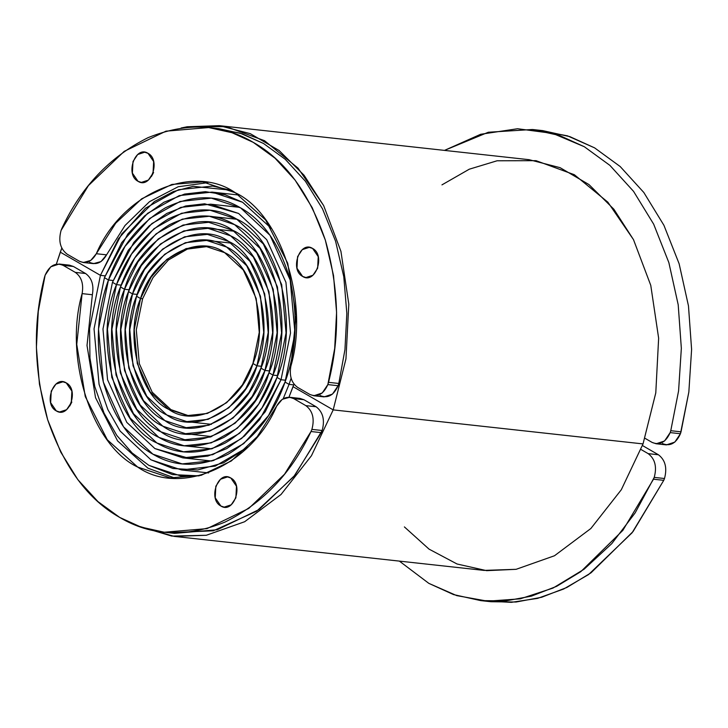 <?xml version="1.0" encoding="UTF-8"?>
<svg xmlns="http://www.w3.org/2000/svg" width="728" height="728" viewBox="0 0 728 728"><rect width="100%" height="100%" fill="white"/><g stroke="black" fill="none" stroke-linecap="round" stroke-linejoin="round"><path stroke-width="1.09" d="M480.708 600.609L453.535 594.585L428.838 583.365L399.363 561.106L428.838 583.365L456.729 595.613L487.624 601.173L520.256 598.835L552.98 588.087L584.029 569.269L611.811 543.598L635.153 512.885L654.226 477.386L664.491 478.514C667.33 467.94 665.31 460.023 658.43 454.763L642.451 445.527L658.43 454.763L648.175 453.635L640.977 449.476L648.175 453.635L658.43 454.763C665.31 460.023 667.33 467.94 664.491 478.514L663.754 480.334L664.491 478.514L654.226 477.386C657.075 466.821 655.054 458.895 648.175 453.635C655.054 458.895 657.075 466.821 654.226 477.386L653.489 479.206L663.754 480.334L633.069 531.54L591.045 572.8L566.903 587.451L541.623 597.279L516.034 602.02L490.972 601.728L480.708 600.609L505.778 600.891L531.358 596.159L556.647 586.331L580.789 571.671L622.813 530.412L653.489 479.206L663.754 480.334L632.104 532.778L588.597 574.547L563.636 589.025L537.601 598.37L511.375 602.338L485.849 601.064M116.48 284.63L107.444 329.101L111.803 377.386L130.139 418.045L156.884 442.979L183.483 451.815L211.939 448.785L239.494 433.351L261.98 407.926L277.013 377.413L281.026 379.734L265.238 411.775L241.632 438.474L212.694 454.672L182.819 457.857L154.891 448.575L126.808 422.395L107.553 379.707L102.976 329.001L112.467 282.309L116.48 284.63C93.175 337.947 115.388 425.034 156.884 442.979C177.232 455.2 200.045 455.209 225.316 442.988C249.877 428.009 267.112 406.142 277.013 377.413L281.026 379.734L259.705 419.583L244.381 436.118L226.745 448.594L207.826 456.074L188.852 458.258L154.891 448.575L126.808 422.395L107.553 379.707L102.976 329.001L112.467 282.309L116.48 284.63L112.467 282.309L128.255 250.268L151.87 223.569L180.799 207.371L210.674 204.186L238.611 213.468L266.694 239.649L285.94 282.337L290.517 333.042L281.026 379.734L277.013 377.413L286.049 332.942L281.691 284.657L263.363 243.998L236.618 219.064L210.019 210.219L181.554 213.258L153.999 228.692L131.522 254.118L116.48 284.63L112.467 282.309L133.797 242.46L149.113 225.926L166.757 213.45L185.667 205.969L204.65 203.785L238.611 213.468L266.694 239.649L285.94 282.337L290.517 333.042L281.026 379.734L277.013 377.413C300.327 324.096 278.105 237.01 236.618 219.064C216.271 206.843 193.457 206.834 168.186 219.055C143.616 234.034 126.381 255.901 116.48 284.63L121.157 285.139L116.48 284.63M285.676 380.244L281.026 379.734L285.676 380.244M132.532 293.912L125.307 329.484L128.792 368.113L143.462 400.637L164.856 420.584L186.131 427.664L208.9 425.225L230.94 412.885L248.931 392.547L260.961 368.131L264.974 370.452L252.188 396.396L233.078 417.999L209.664 431.113L185.467 433.697L162.863 426.189L140.131 404.986L124.543 370.434L120.839 329.384L128.519 291.591L132.532 293.912C113.887 336.564 131.659 406.233 164.856 420.584C195.195 442.952 248.048 414.105 260.961 368.131L264.974 370.452C251.26 419.301 195.104 449.95 162.863 426.189C127.591 410.929 108.709 336.909 128.519 291.591L132.532 293.912L128.519 291.591L141.305 265.647L160.415 244.035L183.838 230.922L208.026 228.346L230.639 235.854L253.371 257.057L268.951 291.61L272.654 332.66L264.974 370.452L260.961 368.131L268.195 332.56L264.701 293.93L250.041 261.407L228.638 241.45L207.362 234.38L184.594 236.818L162.553 249.158L144.563 269.496L132.532 293.912L128.519 291.591C142.242 242.743 198.398 212.094 230.639 235.854C265.902 251.114 284.794 325.134 264.974 370.452L260.961 368.131C279.607 325.48 261.834 255.81 228.638 241.45C198.298 219.092 145.445 247.939 132.532 293.912L137.21 294.421L132.532 293.912M269.615 370.962L264.974 370.452L269.615 370.962M60.297 252.161L100.428 275.348L89.58 328.71L89.953 357.949L94.813 386.659L104.004 413.013L116.817 435.444L132.178 452.998L148.912 465.374L180.826 475.975L199.144 475.857L172.481 474.601L148.912 465.374L132.178 452.998L116.817 435.444L104.004 413.013L94.813 386.659L89.953 357.949L89.58 328.71L100.428 275.348L60.297 252.161L100.428 275.348L60.297 252.161L61.771 248.139L56.356 264.127L60.297 252.161M105.096 275.866L100.428 275.348L105.096 275.866L100.428 275.348L118.473 238.729L145.454 208.226L178.524 189.708L212.667 186.068L230.521 190.163L193.166 186.341L173.455 191.519L154.363 201.574L121.776 233.906L100.428 275.348L105.096 275.866M288.943 397.224L293.066 386.686L333.197 409.882L311.466 455.71L281.035 494.485L244.654 521.73L206.279 535.28L174.192 536.381L137.465 525.825L171.79 536.09L206.279 535.28L244.654 521.73L281.035 494.485L311.466 455.71L333.197 409.882L293.066 386.686L333.197 409.882L293.066 386.686L293.976 384.084L288.943 397.224M441.96 184.867L469.287 169.196L497.051 160.788L536.045 160.67L574.356 174.72L607.88 202.193L633.496 239.649L650.768 285.367L658.64 338.183L655.782 392.902L643.033 443.916L333.197 409.882L345.955 358.868L348.803 304.158L340.931 251.333L323.669 205.624L298.052 168.159L264.519 140.695L226.217 126.645L187.214 126.763L181.163 127.992L187.214 126.763L219.301 125.662L529.138 159.696L560.087 167.668L588.97 184.566L613.877 209.245L633.496 239.649L650.768 285.367L658.64 338.183L655.782 392.902L643.033 443.916L333.197 409.882L643.033 443.916L621.303 489.744L590.863 528.51L554.481 555.755L516.116 569.314L484.029 570.406L174.192 536.381M219.301 125.662L250.25 133.643L279.133 150.532L304.049 175.221L323.669 205.624L340.931 251.333L348.803 304.158L345.955 358.868L333.197 409.882L643.033 443.916L621.303 489.744L590.863 528.51L554.481 555.755L516.116 569.314L486.668 570.661L457.038 563.991L429.047 549.13L404.395 526.917M140.559 298.544L134.234 329.675L137.283 363.472L150.123 391.937L168.841 409.391L187.46 415.579L207.38 413.449L226.672 402.657L242.406 384.857L252.934 363.5L256.948 365.811L245.673 388.697L228.81 407.771L208.144 419.337L186.796 421.621L166.849 414.987L146.792 396.287L133.042 365.793L129.766 329.584L136.546 296.232L140.559 298.544C124.242 335.872 139.794 396.833 168.841 409.391C195.395 428.965 241.641 403.721 252.934 363.5L256.948 365.811C244.845 408.918 195.295 435.963 166.849 414.987C135.727 401.528 119.064 336.218 136.546 296.232L140.559 298.544L136.546 296.232L147.829 273.337L164.692 254.272L185.358 242.706L206.697 240.422L226.645 247.056L246.71 265.756L260.46 296.251L263.727 332.459L256.948 365.811L252.934 363.5L259.259 332.368L256.211 298.571L243.38 270.106L224.652 252.652L206.033 246.464L186.113 248.594L166.83 259.386L151.087 277.186L140.559 298.544L136.546 296.232C148.649 253.126 198.198 226.08 226.645 247.056C257.767 260.515 274.429 325.826 256.948 365.811L252.934 363.5C269.251 326.171 253.699 265.21 224.652 252.652C198.107 233.078 151.861 258.322 140.559 298.544L142.615 298.771L140.559 298.544M261.589 366.321L256.948 365.811L261.589 366.321M124.506 289.271L116.371 329.293L120.293 372.745L136.8 409.336L160.87 431.786L184.812 439.739L210.419 437.009L235.217 423.123L255.455 400.236L268.987 372.772L273 375.093L258.713 404.086L237.355 428.237L211.175 442.897L184.148 445.782L158.877 437.382L133.47 413.695L116.052 375.066L111.912 329.192L120.493 286.95L124.506 289.271C103.531 337.255 123.523 415.633 160.87 431.786C195.004 456.947 254.463 424.497 268.987 372.772L273 375.093C263.6 402.393 247.22 423.159 223.887 437.392C199.872 448.994 178.205 448.994 158.877 437.382C119.456 420.329 98.353 337.601 120.493 286.95L124.506 289.271L120.493 286.95L134.78 257.958L156.138 233.806L182.319 219.146L209.355 216.262L234.625 224.661L260.033 248.348L277.45 286.978L281.59 332.851L273 375.093L268.987 372.772L277.122 332.751L273.2 289.298L256.702 252.698L232.632 230.257L208.69 222.304L183.074 225.034L158.276 238.921L138.047 261.807L124.506 289.271L120.493 286.95C129.903 259.65 146.273 238.884 169.615 224.652C193.621 213.04 215.288 213.049 234.625 224.661C274.037 241.714 295.149 324.442 273 375.093L268.987 372.772C289.971 324.788 269.97 246.41 232.632 230.257C198.489 205.096 139.03 237.546 124.506 289.271L129.184 289.78L124.506 289.271M277.641 375.603L273 375.093L277.641 375.603M108.454 279.989L98.517 328.91L103.312 382.018L123.478 426.745L152.898 454.172L182.155 463.9L213.459 460.56L243.771 443.589L268.495 415.615L285.039 382.054L289.052 384.375L283.219 398.716L289.052 384.375L285.039 382.054L289.052 384.375L285.039 382.054L294.986 333.133L290.19 280.025L270.024 235.299L240.604 207.871L211.338 198.143L180.043 201.483L149.731 218.455L124.998 246.428L108.454 279.989C96.96 311.247 95.25 345.254 103.312 382.018C113.686 417.526 130.212 441.578 152.898 454.172C175.275 467.622 200.373 467.631 228.173 454.19C255.191 437.701 274.147 413.659 285.039 382.054C296.533 350.796 298.252 316.789 290.19 280.025C279.816 244.517 263.281 220.466 240.604 207.871C218.218 194.422 193.129 194.412 165.329 207.853C138.302 224.342 119.347 248.385 108.454 279.989L104.441 277.668L108.454 279.989L104.441 277.668L108.454 279.989L113.122 280.507L108.454 279.989M293.702 384.885L289.052 384.375L293.702 384.885L289.052 384.375L291.1 378.269L289.052 384.375L293.702 384.885M247.829 447.083L215.306 466.084L181.49 469.942L150.905 459.778L120.147 431.094L107.862 409.591L99.063 384.339L94.049 328.81L104.441 277.668L121.74 242.579L147.593 213.34L179.279 195.595L212.003 192.101L242.597 202.266L271.799 228.82L242.597 202.266L225.034 194.713L205.396 191.673L184.612 194.067L163.9 202.257L144.581 215.916L127.8 234.025L104.441 277.668L94.049 328.81L99.063 384.339L107.862 409.591L120.147 431.094L150.905 459.778L172.918 468.495L197.798 469.96L223.578 462.799L247.829 447.083M44.444 277.459L45.127 275.193L50.76 266.803L59.159 264.027L63.145 265.356L75.303 272.381C81.518 276.868 83.784 283.947 82.109 293.621L76.749 344.371L85.258 396.542L107.316 439.785L137.656 467.048L170.234 477.868L201.101 475.339L231.295 460.988L257.257 436.609L276.667 406.069L282.218 399.344L289.699 397.279L293.684 398.598L305.842 405.632C312.721 410.892 314.742 418.809 311.903 429.384L322.158 430.503L321.276 432.65L311.011 431.522L284.539 474.21L248.785 508.417L207.016 528.619L164.264 532.232L140.932 527.063L119.711 517.426L97.971 501.61L77.887 479.716L60.733 452.079L47.657 419.71L39.449 384.193L36.4 347.429L38.284 311.311L45.127 275.193C49.504 265.511 55.51 262.226 63.145 265.356L75.303 272.381C81.518 276.868 83.784 283.947 82.109 293.621C63.509 357.321 91.837 445.745 137.656 467.048C180.407 496.942 251.287 465.847 276.667 406.069C281.272 398.089 286.95 395.604 293.684 398.598L305.842 405.632C312.721 410.892 314.742 418.809 311.903 429.384L311.011 431.522C291.628 473.027 262.917 503.23 224.879 522.14C186.177 537.692 151.115 536.126 119.711 517.426C87.988 499.635 63.964 467.058 47.657 419.71C33.77 370.789 32.705 323.369 44.444 277.459M169.406 532.678L213.258 530.794L256.584 511.247L293.821 476.558L321.276 432.65L311.011 431.522L311.903 429.384L322.158 430.503L294.804 475.339L259.05 509.536L217.281 529.747L174.529 533.36L164.264 532.232M316.098 406.752C322.986 412.021 325.007 419.938 322.158 430.503C325.007 419.938 322.986 412.021 316.098 406.752L305.842 405.632L316.098 406.752L303.949 399.727L293.684 398.598L303.949 399.727L316.098 406.752M65.238 265.584L73.41 266.484L63.145 265.356L73.41 266.484L85.567 273.51L75.303 272.381L85.567 273.51C91.773 277.996 94.039 285.067 92.365 294.749L82.109 293.621L92.365 294.749L87.014 345.5L95.523 397.67L117.572 440.913L147.911 468.168L175.384 478.269L147.911 468.168L117.572 440.913L95.523 397.67L87.014 345.5L92.365 294.749C94.039 285.067 91.773 277.996 85.567 273.51L73.41 266.484L69.415 265.156L59.159 264.027M289.699 397.279L299.954 398.407L303.949 399.727L295.777 398.835M69.697 406.069L71.845 402.047M230.84 478.032L236.473 486.231L235.89 497.825L231.204 504.813L224.197 507.125L220.875 506.024L215.242 497.825L215.825 486.231L220.511 479.233L227.518 476.922L230.84 478.032C244.053 484.739 233.542 514.268 220.875 506.024C207.662 499.308 218.173 469.788 230.84 478.032M66.248 382.901L71.881 391.1L71.299 402.693L66.612 409.691L59.605 411.993L56.284 410.892L50.651 402.693L51.233 391.1L55.92 384.102L62.927 381.8L66.248 382.901C79.461 389.607 68.951 419.137 56.284 410.892C43.07 404.186 53.581 374.656 66.248 382.901M662.416 443.561C670.06 446.692 676.066 443.416 680.434 433.733L670.179 432.605C665.802 442.287 659.795 445.563 652.161 442.442L644.962 438.283L652.161 442.442L656.146 443.762L666.402 444.89L674.81 442.124L680.434 433.733L670.179 432.605L670.77 430.694L681.026 431.822L688.843 392.064L691.6 349.449L688.47 305.915L679.133 263.764L663.927 225.307L643.816 192.483L620.183 166.53L594.585 147.857L569.888 136.646L542.715 130.621L532.45 129.493L488.315 132.25L444.471 150.396L480.653 134.28L517.553 128.738L552.743 133.397L584.32 146.728L609.928 165.402L633.551 191.355L653.671 224.179L668.868 262.635L678.205 304.786L681.344 348.33L678.578 390.936L670.77 430.694L678.578 390.936L681.344 348.33L678.205 304.786L668.868 262.635L653.671 224.179L633.551 191.355L609.928 165.402L584.32 146.728L559.623 135.517L532.45 129.493M656.146 443.762L664.546 440.995L670.179 432.605L670.77 430.694L681.026 431.822L680.434 433.733L688.843 392.064L691.6 349.449L688.47 305.915L679.133 263.764L663.927 225.307L643.816 192.483L620.183 166.53L594.585 147.857L567.512 135.863L537.573 130.157M151.451 176.485L153.599 172.463M208.709 127.555L218.973 128.683L242.306 133.852L263.527 143.489L285.267 159.305L305.351 181.199L322.504 208.836L335.581 241.205L343.789 276.722L346.837 313.486L344.954 349.604L338.793 383.465L338.111 385.722L327.846 384.593L322.222 392.993L313.823 395.759L309.828 394.43L297.67 387.405C291.464 382.928 289.198 375.848 290.872 366.175L296.223 315.415L287.715 263.245L265.665 220.002L235.326 192.747L202.739 181.918L171.872 184.448L141.687 198.808L115.725 223.178L96.314 253.717L90.754 260.442L83.283 262.517L79.288 261.188L67.14 254.163C60.251 248.894 58.231 240.977 61.079 230.412L88.434 185.576L124.188 151.379L165.957 131.167L208.709 127.555L232.041 132.733L253.262 142.36L275.002 158.176L295.086 180.071L312.239 207.717L325.325 240.076L333.533 275.594L336.582 312.358L334.689 348.475L327.846 384.593C323.478 394.285 317.472 397.561 309.828 394.43L297.67 387.405C291.464 382.928 289.198 375.848 290.872 366.175C309.464 302.466 281.144 214.041 235.326 192.747C192.574 162.844 121.685 193.939 96.314 253.717C91.701 261.698 86.031 264.191 79.288 261.188L67.14 254.163C60.251 248.894 58.231 240.977 61.079 230.412L61.962 228.264C81.345 186.759 110.055 156.556 148.093 137.647C186.805 122.095 221.858 123.669 253.262 142.36C284.994 160.16 309.009 192.729 325.325 240.076C339.202 288.998 340.276 336.418 328.528 382.337L327.846 384.593L338.111 385.722L332.478 394.112L324.078 396.887L313.823 395.759M213.832 128.246L239.921 133.078L263.527 143.489L285.267 159.305L305.351 181.199L322.504 208.836L335.581 241.205L343.789 276.722L346.837 313.486L344.954 349.604L338.793 383.465L328.528 382.337L338.793 383.465L338.111 385.722C333.733 395.413 327.727 398.689 320.093 395.559M89.553 262.317C96.287 265.32 101.966 262.826 106.57 254.846L125.016 225.507L149.522 201.665L178.16 186.759L207.853 182.646L178.16 186.759L149.522 201.665L125.016 225.507L106.57 254.846L96.314 253.717L106.57 254.846L101.019 261.57L93.539 263.636L83.283 262.517M138.029 181.308L132.396 173.109L132.987 161.516L137.674 154.518L144.672 152.216L148.002 153.317L153.635 161.516L153.053 173.109L148.357 180.107L141.359 182.41L138.029 181.308C124.825 174.602 135.335 145.072 148.002 153.317C161.216 160.024 150.696 189.553 138.029 181.308M302.63 276.44L296.988 268.241L297.579 256.647L302.266 249.649L309.264 247.347L312.594 248.448L318.227 256.647L317.645 268.241L312.949 275.239L305.951 277.541L302.63 276.44C289.416 269.724 299.927 240.204 312.594 248.448C325.807 255.155 315.288 284.684 302.63 276.44M142.615 298.771L152.962 277.677L168.405 260.014L187.36 249.085L207.061 246.583L187.36 249.085L168.405 260.014L152.962 277.677L142.615 298.771L136.291 329.902L139.339 363.7L152.17 392.164L170.898 409.618L188.488 415.679L170.898 409.618L152.17 392.164L139.339 363.7L136.291 329.902L142.615 298.771M182.819 457.857L211.875 461.051M185.467 433.697L211.693 436.582M186.796 421.621L211.475 424.333M184.148 445.782L211.821 448.821M181.49 469.942L208.636 472.918M210.674 204.186L239.739 207.371M208.026 228.346L234.243 231.222M206.697 240.422L231.377 243.134M209.355 216.262L237.028 219.301M212.003 192.101L239.157 195.086"/></g></svg>
